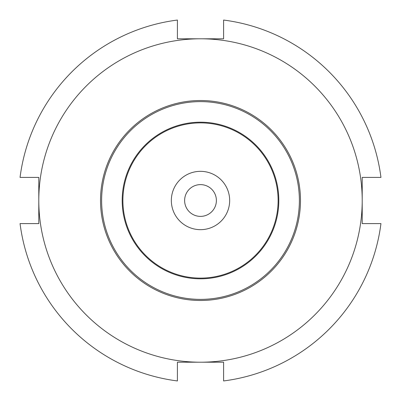 <?xml version="1.0" encoding="UTF-8"?>
<svg xmlns="http://www.w3.org/2000/svg" width="401" height="401" viewBox="0 0 401 401"><rect width="100%" height="100%" fill="white"/><g stroke="black" fill="none" stroke-linecap="round" stroke-linejoin="round"><path stroke-width="0.6" d="M200.5 362.208A161.708 161.708 0 0 1 38.792 200.5A161.708 161.708 0 0 1 200.5 38.792A161.708 161.708 0 0 1 362.208 200.5A161.708 161.708 0 0 1 200.5 362.208L223.603 362.208L223.603 380.95A181.924 181.924 0 0 0 380.95 223.603L362.208 223.603L362.208 177.397L380.95 177.397A181.924 181.924 0 0 0 223.603 20.05L223.603 38.792L177.397 38.792L177.397 20.05A181.924 181.924 0 0 0 20.05 177.397L38.792 177.397L38.792 223.603L20.05 223.603A181.924 181.924 0 0 0 177.397 380.95L177.397 362.208L200.5 362.208M200.5 300.484A99.984 99.984 0 0 1 100.516 200.5A99.984 99.984 0 0 1 200.5 100.516A99.984 99.984 0 0 1 300.484 200.5A99.984 99.984 0 0 1 200.5 300.484M216.385 200.5A15.885 15.885 0 0 1 192.56 214.254A15.885 15.885 0 0 1 192.56 186.746A15.885 15.885 0 0 1 216.385 200.5M229.668 200.5A29.168 29.168 0 0 1 185.919 225.758A29.168 29.168 0 0 1 185.919 175.242A29.168 29.168 0 0 1 229.668 200.5M278.114 200.5A77.614 77.614 0 0 1 161.693 267.713A77.614 77.614 0 0 1 161.693 133.287A77.614 77.614 0 0 1 278.114 200.5M278.81 200.5A78.31 78.31 0 0 1 161.342 268.319A78.31 78.31 0 0 1 161.342 132.681A78.31 78.31 0 0 1 278.81 200.5M299.382 200.5A98.882 98.882 0 0 1 151.062 286.134A98.882 98.882 0 0 1 151.062 114.866A98.882 98.882 0 0 1 299.382 200.5"/></g></svg>
